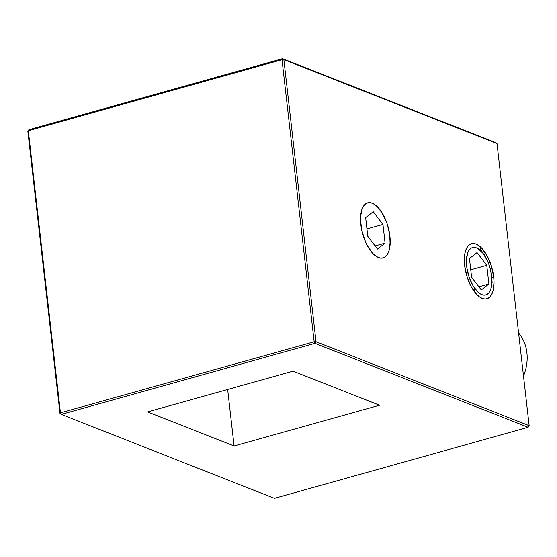 <?xml version="1.0" encoding="UTF-8"?>
<svg xmlns="http://www.w3.org/2000/svg" width="557" height="557" viewBox="0 0 557 557"><rect width="100%" height="100%" fill="white"/><g stroke="black" fill="none" stroke-linecap="round" stroke-linejoin="round"><path stroke-width="0.84" d="M360.839 224.652A28.602 13.187 -105.6 0 1 367.655 202.839A28.602 13.187 -105.6 0 1 389.9 236.098L390.227 241.292L389.169 250.232L387.832 253.637L386.015 256.15L383.787 257.668L381.239 258.142L378.468 257.55L375.571 255.907L372.668 253.289L367.279 245.54L365.002 240.715L361.716 230.062L360.511 219.458L360.755 214.689L361.563 210.518L362.906 207.113L364.724 204.6L366.945 203.082L369.5 202.609L372.271 203.201L375.167 204.844L378.071 207.462L380.87 210.964L385.729 220.036L387.609 225.265L389.9 236.098A28.602 13.187 -105.6 0 1 383.084 257.919A28.602 13.187 -105.6 0 1 360.839 224.652M493.704 276.982L491.81 277.511L493.704 276.982L494.031 282.169L492.973 291.116L491.636 294.521L489.819 297.034L487.591 298.552L485.043 299.025L482.265 298.434L479.375 296.79L476.472 294.173L471.083 286.423L466.933 276.369L464.642 265.536A28.602 13.187 -105.6 0 1 471.459 243.715A28.602 13.187 -105.6 0 1 493.704 276.982A28.602 13.187 -105.6 0 1 486.888 298.796A28.602 13.187 -105.6 0 1 464.642 265.536L464.559 255.572L465.367 251.402L466.703 247.997L468.521 245.484L470.749 243.966L473.297 243.493L476.075 244.084L478.971 245.721L481.875 248.345L487.257 256.088L491.413 266.149L493.704 276.982M61.298 414.394L274.441 498.341L528.133 427.275L314.99 343.328L61.298 414.394L60.462 412.828L314.155 341.761L282.016 59.683L28.323 130.749L60.462 412.828L59.989 413.426L27.85 131.348L28.323 130.749L60.462 412.828L59.989 413.426L27.85 131.348L28.867 129.725L282.559 58.659L495.702 142.606L497.011 143.574L283.868 59.627L316.007 341.706L529.15 425.652L497.011 143.574L283.868 59.627L316.007 341.706L314.155 341.761L314.99 343.328L61.298 414.394L274.441 498.341L528.133 427.275L314.99 343.328L316.007 341.706L314.155 341.761L282.016 59.683L283.868 59.627L282.559 58.659L282.016 59.683L28.323 130.749L28.867 129.725L27.85 131.348L28.867 129.725L282.559 58.659L282.016 59.683L283.868 59.627L282.559 58.659L495.702 142.606L497.011 143.574L529.15 425.652L528.133 427.275L529.15 425.652L316.007 341.706L314.99 343.328L314.155 341.761L60.462 412.828L61.298 414.394L59.989 413.426L61.298 414.394M379.561 405.231L234.093 445.976L147.591 411.908L293.059 371.164L379.561 405.231L234.093 445.976L227.66 389.482L234.093 445.976L147.591 411.908L293.059 371.164L379.561 405.231M518.727 334.2L520.008 334.701A40.856 34.228 -68.5 0 0 518.581 332.912A40.856 34.228 111.5 0 1 520.008 334.701A40.856 34.228 111.5 0 1 523.489 375.975A40.856 34.228 -68.5 0 0 520.008 334.701L518.727 334.2M473.826 290.893L475.225 289.048A24.612 11.349 -105.6 0 1 467.01 255.301A24.612 11.349 -105.6 0 1 483.114 253.47L478.164 248.714L475.692 247.6L473.359 247.399L471.25 248.109L469.447 249.71L468.012 252.133L466.474 259.075L466.425 263.322L466.863 267.875L469.133 277.184L472.928 285.588L477.676 291.819L480.183 293.797L482.647 294.911L484.98 295.119L487.09 294.409L488.9 292.808L490.334 290.378L491.337 287.217L491.922 279.196L490.564 269.964L489.206 265.334L487.472 260.927L483.114 253.47A24.612 11.349 -105.6 0 1 486.115 258.17A24.612 11.349 -105.6 0 1 491.901 278.834A24.612 11.349 -105.6 0 1 475.225 289.048L473.826 290.893M488.886 284L481.297 289.932L471.584 277.191L469.46 258.511L477.043 252.579L486.755 265.327L488.886 284L481.297 289.932L471.584 277.191L469.46 258.511L477.043 252.579L486.755 265.327L470.742 269.811L486.755 265.327L488.886 284L478.909 286.799L488.886 284M479.974 247.956L483.114 253.47M361.235 211.834L361.235 211.834A28.602 13.187 -105.6 0 1 375.376 204.997A28.602 13.187 -105.6 0 1 389.503 248.916L388.333 252.593L386.669 255.419L384.574 257.278L382.123 258.107L379.408 257.863L376.539 256.568L373.629 254.264L370.781 251.047L368.114 247.03L365.726 242.379L362.134 231.879L360.553 221.157L360.609 216.22L362.398 208.158L364.062 205.331L366.165 203.472L368.616 202.651L371.331 202.887L374.193 204.182L377.11 206.487L382.624 213.721L387.031 223.489L389.67 234.309L390.123 244.53L389.503 248.916A28.602 13.187 -105.6 0 1 388.556 252.056A28.602 13.187 -105.6 0 1 369.639 249.452A28.602 13.187 -105.6 0 1 361.235 211.834L361.235 211.834M385.082 243.124L382.951 224.443L373.239 211.702L365.657 217.634L367.78 236.307L377.493 249.056L385.082 243.124L375.105 245.916L385.082 243.124L377.493 249.056L367.78 236.307L365.657 217.634L373.239 211.702L382.951 224.443L366.945 228.927L382.951 224.443L385.082 243.124M492.123 283.04L491.901 278.834M484.117 254.458L486.115 258.17"/></g></svg>
